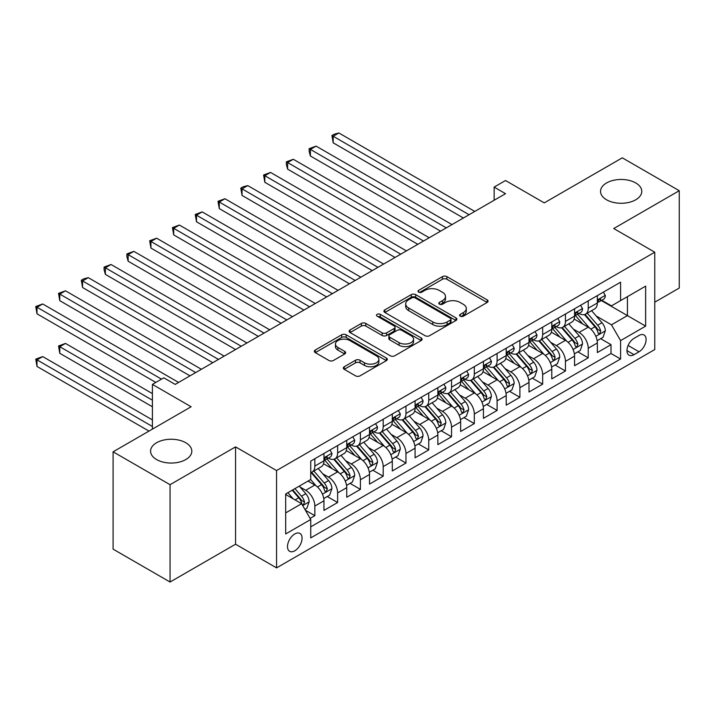 <?xml version="1.0" encoding="UTF-8"?>
<svg xmlns="http://www.w3.org/2000/svg" width="715" height="715" viewBox="0 0 715 715"><rect width="100%" height="100%" fill="white"/><g stroke="black" fill="none" stroke-linecap="round" stroke-linejoin="round"><path stroke-width="1.07" d="M460.254 316.173A2.216 1.278 0 0 0 463.392 316.173L487.147 302.454A3.164 1.823 0 0 0 488.077 301.158A3.164 1.823 0 0 0 487.147 299.871L446.893 276.633A3.164 1.823 0 0 0 442.424 276.633L418.659 290.344A2.216 1.278 0 0 0 418.016 291.255A2.216 1.278 0 0 0 418.659 292.158A2.216 1.278 0 0 0 421.796 292.158L424.871 290.379A10.117 5.845 0 0 1 439.18 290.379L442.531 292.319A10.117 5.845 0 0 1 445.499 296.448A10.117 5.845 0 0 1 442.531 300.577L439.457 302.356A2.216 1.278 0 0 0 438.813 303.258A2.216 1.278 0 0 0 439.457 304.161A2.216 1.278 0 0 0 442.594 304.161L445.668 302.391A10.117 5.845 0 0 1 459.977 302.391L463.329 304.322A10.117 5.845 0 0 1 466.296 308.451A10.117 5.845 0 0 1 463.329 312.589L460.254 314.359A2.216 1.278 0 0 0 459.611 315.261A2.216 1.278 0 0 0 460.254 316.173L460.254 314.359M185.775 442.737A20.619 11.905 0 0 0 163.306 440.154A20.619 11.905 0 0 0 150.57 451.156A20.619 11.905 0 0 0 156.612 459.566A20.619 11.905 0 0 0 179.081 462.149A20.619 11.905 0 0 0 191.817 451.156A20.619 11.905 0 0 0 185.775 442.737M635.733 182.951A20.619 11.905 0 0 0 613.264 180.368A20.619 11.905 0 0 0 600.537 191.37A20.619 11.905 0 0 0 606.57 199.789A20.619 11.905 0 0 0 629.048 202.372A20.619 11.905 0 0 0 641.775 191.37A20.619 11.905 0 0 0 635.733 182.951M294.794 550.791A10.314 5.952 120 0 0 301.524 541.702A10.314 5.952 120 0 0 299.943 533.444A10.314 5.952 120 0 0 294.794 533.953A10.314 5.952 120 0 0 288.056 543.043A10.314 5.952 120 0 0 289.638 551.301A10.314 5.952 120 0 0 294.794 550.791M344.255 366.75A3.164 1.823 0 0 0 343.325 368.037A3.164 1.823 0 0 0 344.255 369.333L355.543 375.849A3.164 1.823 0 0 0 360.02 375.849L386.404 360.619A3.164 1.823 0 0 0 387.333 359.323A3.164 1.823 0 0 0 386.404 358.036L346.149 334.79A3.164 1.823 0 0 0 341.681 334.79L315.288 350.028A3.164 1.823 0 0 0 314.368 351.324A3.164 1.823 0 0 0 315.288 352.611L328.936 360.485A3.164 1.823 0 0 0 333.405 360.485L344.702 353.97A3.164 1.823 0 0 0 345.622 352.674A3.164 1.823 0 0 0 344.702 351.387L337.936 347.481A8.464 4.88 0 0 1 335.451 344.022A8.464 4.88 0 0 1 340.68 339.509A8.464 4.88 0 0 1 349.894 340.572L376.394 355.873A8.464 4.88 0 0 1 378.879 359.323A8.464 4.88 0 0 1 373.65 363.837A8.464 4.88 0 0 1 364.435 362.782L360.02 360.226A3.164 1.823 0 0 0 355.543 360.226L344.255 366.75L344.255 369.333L355.543 362.863L355.543 360.226M654.761 302.186L679.25 288.047L679.25 190.708L622.291 157.827L544.258 202.881L505.532 180.52L494.137 187.098L505.532 193.676L175.184 384.402L163.789 377.824L152.402 384.402L152.402 429.116M170.054 484.69L170.054 582.028L235.557 544.213L235.557 446.875L170.054 484.69L113.095 451.808L191.128 406.764L152.402 384.402M235.557 446.875L276.562 470.55L654.761 252.207L654.761 349.546L276.562 567.889L276.562 470.55M679.25 190.708L613.747 228.532L654.761 252.207M425.094 335.701A3.164 1.823 0 0 0 429.563 335.701L455.956 320.463A3.164 1.823 0 0 0 456.876 319.167A3.164 1.823 0 0 0 455.956 317.88L415.701 294.643A3.164 1.823 0 0 0 411.223 294.643L384.84 309.872A3.164 1.823 0 0 0 383.91 311.168A3.164 1.823 0 0 0 384.84 312.455L425.094 335.701M378.012 316.647A2.216 1.278 0 0 1 380.255 316.959L380.255 314.332L421.18 337.954A3.164 1.823 0 0 1 422.109 339.25A3.164 1.823 0 0 1 421.18 340.537L394.787 355.775A3.164 1.823 0 0 1 390.319 355.775L350.064 332.538L350.064 329.955A3.164 1.823 0 0 0 349.135 331.242A3.164 1.823 0 0 0 350.064 332.538M350.064 329.955L361.361 323.43A3.164 1.823 0 0 1 365.83 323.43L382.159 332.859A3.164 1.823 0 0 0 386.627 332.859L394.117 328.534A3.164 1.823 0 0 0 395.046 327.238A3.164 1.823 0 0 0 394.117 325.951L377.127 316.137A2.216 1.278 0 0 1 376.474 315.235A2.216 1.278 0 0 1 377.842 314.055A2.216 1.278 0 0 1 380.255 314.332M170.054 582.028L113.095 549.147L113.095 451.808M310.113 518.402L314.841 515.676L305.385 510.215M300.005 486.987L305.725 490.284A12.888 7.445 60 0 1 314.841 506.068L323.949 500.804L323.949 510.412L337.623 502.52L327.256 496.532M322.787 473.83L328.507 477.128A12.888 7.445 60 0 1 337.623 492.912L346.739 487.657L346.739 497.256L360.405 489.364L350.037 483.376M345.568 460.675L351.288 463.981A12.888 7.445 60 0 1 360.405 479.765L369.521 474.501L369.521 484.1L383.186 476.208L372.819 470.229M368.35 447.519L374.07 450.825A12.888 7.445 60 0 1 383.186 466.609L392.303 461.345L392.303 470.953L405.968 463.061L395.601 457.073M391.141 434.371L396.861 437.669A12.888 7.445 60 0 1 405.968 453.453L415.084 448.198L415.084 457.797L428.75 449.905L418.391 443.917M413.922 421.215L419.642 424.513A12.888 7.445 60 0 1 428.75 440.306L437.866 435.042L437.866 444.641L451.54 436.749L441.173 430.77M436.704 408.059L442.424 411.366A12.888 7.445 60 0 1 451.54 427.15L460.648 421.886L460.648 431.485L474.322 423.593L463.955 417.614M459.486 394.903L465.206 398.21A12.888 7.445 60 0 1 474.322 413.994L483.429 408.73L483.429 418.338L497.104 410.446L486.736 404.458M482.268 381.756L487.988 385.054A12.888 7.445 60 0 1 497.104 400.838L506.211 395.583L506.211 405.182L519.885 397.29L509.518 391.302M505.049 368.6L510.769 371.907A12.888 7.445 60 0 1 519.885 387.691L529.002 382.427L529.002 392.026L542.667 384.134L532.3 378.155M527.831 355.444L533.551 358.751A12.888 7.445 60 0 1 542.667 374.535L551.783 369.271L551.783 378.879L565.449 370.987L555.081 364.999M550.613 342.297L556.333 345.595A12.888 7.445 60 0 1 565.449 361.379L574.565 356.115L574.565 365.723L588.231 357.831L588.231 348.223A12.888 7.445 -120 0 0 579.123 332.439L573.403 329.141M577.863 351.843L588.231 357.831M323.949 500.804A12.888 7.445 -120 0 0 314.841 485.02L308.004 481.079M346.739 487.657A12.888 7.445 -120 0 0 337.623 471.873L323.529 463.731M369.521 474.501A12.888 7.445 -120 0 0 360.405 458.717L346.319 450.584M392.303 461.345A12.888 7.445 -120 0 0 383.186 445.561L369.101 437.428M415.084 448.198A12.888 7.445 -120 0 0 405.968 432.405L391.883 424.272M437.866 435.042A12.888 7.445 -120 0 0 428.75 419.258L414.664 411.125M460.648 421.886A12.888 7.445 -120 0 0 451.54 406.102L437.446 397.969M483.429 408.73A12.888 7.445 -120 0 0 474.322 392.946L460.228 384.813M506.211 395.583A12.888 7.445 -120 0 0 497.104 379.799L483.009 371.657M529.002 382.427A12.888 7.445 -120 0 0 519.885 366.643L505.791 358.51M551.783 369.271A12.888 7.445 -120 0 0 542.667 353.487L528.582 345.354M574.565 356.115A12.888 7.445 -120 0 0 565.449 340.331L551.363 332.198M639.04 335.469L634.026 338.365A9.992 5.765 120 0 0 627.502 347.159A9.992 5.765 120 0 0 629.03 355.167A9.992 5.765 120 0 0 634.026 354.676L639.04 351.78A9.992 5.765 120 0 0 645.565 342.977A9.992 5.765 120 0 0 644.036 334.978A9.992 5.765 120 0 0 639.04 335.469M285.678 512.905L301.623 503.7L310.739 519.483L310.739 537.903L620.584 359.01L620.584 340.599L611.468 324.816L596.185 315.985M310.739 519.483L285.678 533.953L285.678 493.967L310.739 479.497L310.739 461.086L620.584 282.193L620.584 300.613L645.645 286.143L645.645 326.129L620.584 340.599M328.391 458.118L328.507 458.19A12.888 7.445 60 0 0 334.951 458.824L344.067 453.569A12.888 7.445 -120 0 0 346.739 447.67L346.739 440.297M351.172 444.971L351.288 445.034A12.888 7.445 60 0 0 357.732 445.677L366.849 440.413A12.888 7.445 -120 0 0 369.521 434.514L369.521 427.15M373.954 431.815L374.07 431.887A12.888 7.445 60 0 0 380.514 432.521L389.63 427.257A12.888 7.445 -120 0 0 392.303 421.358L392.303 413.994M396.736 418.659L396.861 418.731A12.888 7.445 60 0 0 403.305 419.365L412.412 414.11A12.888 7.445 -120 0 0 415.084 408.202L415.084 400.838M419.517 405.503L419.642 405.575A12.888 7.445 60 0 0 426.086 406.218L435.194 400.954A12.888 7.445 -120 0 0 437.866 395.055L437.866 387.691M442.308 392.356L442.424 392.419A12.888 7.445 60 0 0 448.868 393.062L457.984 387.798A12.888 7.445 -120 0 0 460.648 381.899L460.648 374.535M465.09 379.2L465.206 379.272A12.888 7.445 60 0 0 471.65 379.906L480.766 374.642A12.888 7.445 -120 0 0 483.429 368.743L483.429 361.379M487.871 366.044L487.988 366.116A12.888 7.445 60 0 0 494.431 366.75L503.548 361.495A12.888 7.445 -120 0 0 506.211 355.596L506.211 348.223M510.653 352.897L510.769 352.96A12.888 7.445 60 0 0 517.213 353.603L526.329 348.339A12.888 7.445 -120 0 0 529.002 342.44L529.002 335.076M533.435 339.741L533.551 339.813A12.888 7.445 60 0 0 539.995 340.447L549.111 335.183A12.888 7.445 -120 0 0 551.783 329.284L551.783 321.92M556.216 326.585L556.333 326.657A12.888 7.445 60 0 0 562.776 327.291L571.893 322.036A12.888 7.445 -120 0 0 574.565 316.128L574.565 308.764M310.739 526.848L611.012 353.487L611.012 344.675L597.347 352.567L597.347 342.968A12.888 7.445 -120 0 0 588.231 327.184L574.145 319.051M578.998 313.429L579.123 313.501A12.888 7.445 -120 0 0 585.567 314.135A12.888 7.445 -120 0 0 588.231 308.237L588.231 300.872M585.567 314.135L594.674 308.88A12.888 7.445 -120 0 0 597.347 302.981L597.347 295.608M314.841 458.717L314.841 466.082A12.888 7.445 60 0 1 312.169 471.98A12.888 7.445 60 0 1 310.739 472.499M312.169 471.98L321.285 466.716A12.888 7.445 -120 0 0 323.949 460.818L323.949 453.453M337.623 445.561L337.623 452.926A12.888 7.445 60 0 1 334.951 458.824M360.405 432.405L360.405 439.779A12.888 7.445 60 0 1 357.732 445.677M383.186 419.258L383.186 426.623A12.888 7.445 60 0 1 380.514 432.521M405.968 406.102L405.968 413.467A12.888 7.445 60 0 1 403.305 419.365M428.75 392.946L428.75 400.311A12.888 7.445 60 0 1 426.086 406.218M451.54 379.79L451.54 387.164A12.888 7.445 60 0 1 448.868 393.062M474.322 366.643L474.322 374.008A12.888 7.445 60 0 1 471.65 379.906M497.104 353.487L497.104 360.852A12.888 7.445 60 0 1 494.431 366.75M519.885 340.331L519.885 347.705A12.888 7.445 60 0 1 517.213 353.603M542.667 327.184L542.667 334.548A12.888 7.445 60 0 1 539.995 340.447M565.449 314.028L565.449 321.393A12.888 7.445 60 0 1 562.776 327.291M565.449 361.379L565.449 370.987M542.667 374.535L542.667 384.134M519.885 387.691L519.885 397.29M497.104 400.838L497.104 410.446M474.322 413.994L474.322 423.593M451.54 427.15L451.54 436.749M428.75 440.306L428.75 449.905M405.968 453.453L405.968 463.061M383.186 466.609L383.186 476.208M360.405 479.765L360.405 489.364M337.623 492.912L337.623 502.52M314.841 506.068L314.841 515.676M301.623 503.7L285.678 494.494M611.468 324.816L627.421 315.61L627.421 296.662L645.645 286.143M601.324 300.541L645.645 326.129M601.78 300.282L611.468 305.868L620.584 300.613M235.557 544.213L276.562 567.889M494.137 187.098L494.137 200.245M600.654 338.687L611.012 344.675M611.012 353.487L620.584 359.01M461.139 316.486L463.329 315.217A10.117 5.845 0 0 0 466.296 311.088L466.296 308.451M445.499 296.448L445.499 299.076A10.117 5.845 0 0 1 442.531 303.214L440.342 304.474M487.103 302.472L446.893 279.261A3.164 1.823 0 0 0 442.424 279.261L419.544 292.471M455.911 320.49L415.701 297.27A3.164 1.823 0 0 0 411.223 297.27L384.885 312.482M450.361 320.079A2.216 1.278 0 0 0 451.013 319.167A2.216 1.278 0 0 0 450.361 318.264L415.031 297.869A2.216 1.278 0 0 0 411.894 297.869L408.658 299.737A10.117 5.845 0 0 0 405.691 303.875A10.117 5.845 0 0 0 408.658 308.004L432.807 321.947A10.117 5.845 0 0 0 447.116 321.947L450.361 320.079L450.361 322.706A2.216 1.278 0 0 0 451.013 321.804L451.013 319.167M405.691 303.875L405.691 306.503A10.117 5.845 0 0 0 408.658 310.632L408.658 308.004M450.361 322.706L447.116 324.574A10.117 5.845 0 0 1 432.807 324.574L408.658 310.632M350.109 332.555L361.361 326.067L361.361 323.43M395.046 327.238L395.046 329.874A3.164 1.823 0 0 1 394.117 331.161L386.627 335.487A3.164 1.823 0 0 1 382.159 335.487L365.83 326.067A3.164 1.823 0 0 0 361.361 326.067M380.255 316.959L421.135 340.563M399.095 342.637A8.464 4.88 0 0 0 408.319 343.692A8.464 4.88 0 0 0 413.538 339.187A8.464 4.88 0 0 0 411.062 335.728L401.723 330.339A3.164 1.823 0 0 0 397.254 330.339L389.755 334.665A3.164 1.823 0 0 0 388.835 335.952A3.164 1.823 0 0 0 389.755 337.248L399.095 342.637L399.095 345.265A8.464 4.88 0 0 0 408.319 346.328A8.464 4.88 0 0 0 413.538 341.815L413.538 339.187M388.835 335.952L388.835 338.588A3.164 1.823 0 0 0 389.755 339.875L389.755 337.248M399.095 345.265L389.755 339.875M378.879 359.323L378.879 361.96A8.464 4.88 0 0 1 373.65 366.464A8.464 4.88 0 0 1 364.435 365.41L360.02 362.863A3.164 1.823 0 0 0 355.543 362.863M335.451 344.022L335.451 346.659A8.464 4.88 0 0 0 337.936 350.109L337.936 347.481M344.657 353.988L337.936 350.109M386.359 360.637L346.149 337.426A3.164 1.823 0 0 0 341.681 337.426L315.333 352.638M597.15 340.706L603.04 337.31L605.319 330.732A8.535 4.933 -120 0 0 601.994 322.715L591.582 310.668M589.5 328.015L577.604 314.243M582.725 324.002L575.825 316.012A20.458 11.815 -120 0 0 575.191 315.297M333.181 195.445L417.819 244.316L287.618 169.142L287.618 162.564L293.311 159.275L429.206 237.738M584.405 314.6L594.934 326.791A8.535 4.933 60 0 1 597.972 332.672L598.598 333.691L599.751 333.521L600.707 331.099A8.535 4.933 -120 0 0 597.669 325.218L587.256 313.161M585.022 314.403L596.337 327.506A4.353 2.511 60 0 1 597.427 329.204L600.707 331.099M603.38 292.122L605.319 295.483A8.535 4.933 60 0 1 603.549 299.254L599.224 301.757A8.535 4.933 -120 0 0 600.707 299.791L600.529 299.031M469.076 214.715L333.181 136.261L338.874 132.972L474.778 211.425M597.633 302.159L597.669 302.159A8.535 4.933 -120 0 0 599.224 301.757M599.608 299.156L600.707 299.791C600.171 298.504 599.259 299.031 597.972 301.373A8.535 4.933 60 0 1 597.347 302.588M463.383 218.004L333.181 142.83L333.181 136.261L331.93 135.537L334.209 134.214L338.874 132.972M333.181 142.83L331.93 135.537M574.368 353.862L580.258 350.466L582.537 343.888A8.535 4.933 -120 0 0 579.213 335.871L568.8 323.815M566.718 341.171L554.822 327.39M559.943 337.158L553.044 329.159A20.458 11.815 -120 0 0 552.409 328.453M310.399 208.601L395.038 257.471M561.624 327.756L572.152 339.947A8.535 4.933 60 0 1 575.191 345.828L575.816 346.838L576.969 346.677L577.926 344.246A8.535 4.933 -120 0 0 574.887 338.365L564.475 326.317M562.24 327.559L573.555 340.653A4.353 2.511 60 0 1 574.646 342.36L577.926 344.246M551.587 367.018L557.477 363.613L559.756 357.035A8.535 4.933 -120 0 0 556.431 349.018L546.019 336.971M543.936 354.318L532.04 340.546M537.162 350.314L530.262 342.315A20.458 11.815 -120 0 0 529.627 341.6M287.618 221.757L372.247 270.619L242.045 195.445L242.045 188.867L247.748 185.587L383.642 264.041M538.833 340.912L549.361 353.103A8.535 4.933 60 0 1 552.409 358.984L553.035 359.994L554.188 359.833L555.144 357.402A8.535 4.933 -120 0 0 552.096 351.521L541.693 339.473M539.459 340.706L550.773 353.809A4.353 2.511 60 0 1 551.864 355.507L555.144 357.402M528.805 380.166L534.695 376.769L536.974 370.191A8.535 4.933 -120 0 0 533.649 362.174L523.237 350.127M521.155 367.474L509.25 353.702M514.38 363.461L507.471 355.471A20.458 11.815 -120 0 0 506.837 354.756M264.827 234.913L349.465 283.775L219.264 208.601L219.264 202.023L224.957 198.734L360.861 277.197M516.051 354.059L526.58 366.25A8.535 4.933 60 0 1 529.627 372.14L530.244 373.15L531.406 372.989L532.362 370.558A8.535 4.933 -120 0 0 529.315 364.677L518.911 352.62M516.677 353.862L527.983 366.965A4.353 2.511 60 0 1 529.082 368.663L532.362 370.558M506.023 393.322L511.913 389.925L514.183 383.347A8.535 4.933 -120 0 0 510.859 375.33L500.455 363.274M498.364 380.63L486.468 366.858M491.598 376.617L484.69 368.627A20.458 11.815 -120 0 0 484.055 367.912M242.045 248.06L326.683 296.931L196.482 221.757L196.482 215.179L202.175 211.89L338.079 290.353M493.27 367.215L503.798 379.406A8.535 4.933 60 0 1 506.846 385.287L507.462 386.297L508.615 386.136L509.58 383.714A8.535 4.933 -120 0 0 506.533 377.833L496.121 365.776M493.886 367.018L505.201 380.112A4.353 2.511 60 0 1 506.3 381.819L509.58 383.714M580.598 305.278L582.537 308.63A8.535 4.933 60 0 1 580.768 312.41L576.442 314.913A8.535 4.933 -120 0 0 577.926 312.947L577.747 312.187M446.294 227.871L310.399 149.408L316.093 146.119L451.987 224.582M574.851 315.315L574.887 315.306A8.535 4.933 -120 0 0 576.442 314.913M576.826 312.303L577.926 312.947C577.389 311.66 576.478 312.187 575.191 314.52A8.535 4.933 60 0 1 574.565 315.735M440.601 231.16L310.399 155.986L310.399 149.408L309.139 148.684L316.093 146.119M310.399 155.986L309.139 151.321L309.139 148.684M557.816 318.434L559.756 321.786A8.535 4.933 60 0 1 557.986 325.566L553.66 328.06A8.535 4.933 -120 0 0 555.144 326.094L554.965 325.343M423.512 241.027L286.358 161.84L293.311 159.275M552.069 328.462L552.096 328.462A8.535 4.933 -120 0 0 553.66 328.06M554.045 325.459L555.144 326.094C554.608 324.816 553.696 325.334 552.409 327.676A8.535 4.933 60 0 1 551.783 328.891M287.618 169.142L286.358 164.468L286.358 161.84M535.034 331.59L536.974 334.942A8.535 4.933 60 0 1 535.204 338.722L530.879 341.216A8.535 4.933 -120 0 0 532.362 339.25L532.183 338.49M400.731 254.183L264.827 175.72L270.529 172.431L406.424 250.894M529.279 341.618L529.315 341.618A8.535 4.933 -120 0 0 530.879 341.216M531.263 338.615L532.362 339.25C531.826 337.963 530.914 338.49 529.627 340.832A8.535 4.933 60 0 1 529.002 342.047M395.038 257.463L264.827 182.298L264.827 175.72L263.576 174.996L270.529 172.431M264.827 182.298L263.576 174.996M512.253 344.737L514.183 348.098A8.535 4.933 60 0 1 512.423 351.869L508.088 354.372A8.535 4.933 -120 0 0 509.58 352.406L509.402 351.646M377.949 267.33L240.794 188.152L243.073 186.829L247.748 185.587M506.497 354.774L506.533 354.774A8.535 4.933 -120 0 0 508.088 354.372M508.472 351.771L509.58 352.406C509.044 351.119 508.133 351.646 506.846 353.979A8.535 4.933 60 0 1 506.211 355.194M242.045 195.445L240.794 188.152M483.242 406.478L489.132 403.081L491.402 396.503A8.535 4.933 -120 0 0 488.077 388.486L477.674 376.43M475.582 393.786L463.686 380.005M468.817 389.773L461.908 381.774A20.458 11.815 -120 0 0 461.273 381.068M219.264 261.216L303.902 310.078L173.7 234.904L173.7 228.335L179.394 225.046L315.297 303.5M470.488 380.371L481.016 392.562A8.535 4.933 60 0 1 484.064 398.443L484.681 399.453L485.834 399.292L486.799 396.861A8.535 4.933 -120 0 0 483.751 390.98L473.339 378.932M471.105 380.174L482.419 393.268A4.353 2.511 60 0 1 483.519 394.975L486.799 396.861M489.471 357.893L491.402 361.245A8.535 4.933 60 0 1 489.641 365.025L485.306 367.528A8.535 4.933 -120 0 0 486.799 365.562L486.62 364.802M355.167 280.486L218.012 201.299L224.957 198.734M483.715 367.921L483.751 367.921A8.535 4.933 -120 0 0 485.306 367.528M485.691 364.918L486.799 365.562C486.263 364.275 485.351 364.802 484.064 367.135A8.535 4.933 60 0 1 483.429 368.35M219.264 208.601L218.012 201.299M460.46 419.634L466.341 416.228L468.62 409.65A8.535 4.933 -120 0 0 465.295 401.633L454.892 389.586M452.801 406.933L440.905 393.161M446.035 402.92L439.126 394.93A20.458 11.815 -120 0 0 438.492 394.215M196.482 274.372L281.12 323.234L150.919 248.06L150.919 241.482L156.612 238.193L292.515 316.656M447.706 393.527L458.235 405.718A8.535 4.933 60 0 1 461.282 411.599L461.899 412.609L463.052 412.448L464.017 410.017A8.535 4.933 -120 0 0 460.969 404.136L450.557 392.079M448.323 393.322L459.638 406.424A4.353 2.511 60 0 1 460.737 408.122L464.017 410.017M466.689 371.049L468.62 374.401A8.535 4.933 60 0 1 466.85 378.181L462.525 380.675A8.535 4.933 -120 0 0 464.017 378.709L463.829 377.958M332.386 293.642L195.231 214.455L202.175 211.89M460.934 381.077L460.969 381.077A8.535 4.933 -120 0 0 462.525 380.675M462.909 378.074L464.017 378.709C463.472 377.422 462.56 377.949 461.282 380.291A8.535 4.933 60 0 1 460.648 381.506M196.482 221.757L195.231 214.455M437.678 432.781L443.559 429.384L445.838 422.806A8.535 4.933 -120 0 0 442.514 414.789L432.101 402.742M430.019 420.089L418.123 406.317M423.253 416.076L416.344 408.086A20.458 11.815 -120 0 0 415.71 407.371M173.7 287.519L258.338 336.39L128.137 261.216L128.137 254.638L133.83 251.349L269.725 329.812M424.925 406.674L435.453 418.865A8.535 4.933 60 0 1 438.492 424.746L439.117 425.765L440.27 425.595L441.227 423.173A8.535 4.933 -120 0 0 438.188 417.292L427.776 405.235M425.541 406.478L436.856 419.58A4.353 2.511 60 0 1 437.955 421.278L441.227 423.173M443.908 384.205L445.838 387.557A8.535 4.933 60 0 1 444.069 391.328L439.743 393.831A8.535 4.933 -120 0 0 441.227 391.865L441.048 391.105M309.595 306.789L172.449 227.611L179.394 225.046M438.152 394.233L438.188 394.233A8.535 4.933 -120 0 0 439.743 393.831M440.127 391.23L441.227 391.865C440.69 390.578 439.779 391.105 438.492 393.447A8.535 4.933 60 0 1 437.866 394.662M173.7 234.904L172.449 227.611M414.888 445.937L420.778 442.54L423.057 435.962A8.535 4.933 -120 0 0 419.732 427.945L409.32 415.889M407.237 433.245L395.341 419.464M400.463 429.232L393.563 421.233A20.458 11.815 -120 0 0 392.928 420.527M150.919 300.675L235.557 349.546L105.355 274.372L105.355 267.794L111.048 264.505L246.943 342.968M402.143 419.83L412.671 432.021A8.535 4.933 60 0 1 415.71 437.902L416.336 438.912L417.489 438.751L418.445 436.329A8.535 4.933 -120 0 0 415.406 430.439L404.994 418.391M402.76 419.634L414.074 432.727A4.353 2.511 60 0 1 415.165 434.434L418.445 436.329M421.117 397.352L423.057 400.704A8.535 4.933 60 0 1 421.287 404.484L416.961 406.987A8.535 4.933 -120 0 0 418.445 405.021L418.266 404.261M286.813 319.945L149.667 240.758L156.612 238.193M415.37 407.389L415.406 407.389A8.535 4.933 -120 0 0 416.961 406.987M417.346 404.386L418.445 405.021C417.909 403.734 416.997 404.261 415.71 406.594A8.535 4.933 60 0 1 415.084 407.809M150.919 248.06L149.667 240.758M392.106 459.093L397.996 455.687L400.275 449.109A8.535 4.933 -120 0 0 396.95 441.101L386.538 429.045M384.456 446.392L372.56 432.62M377.681 442.388L370.781 434.389A20.458 11.815 -120 0 0 370.147 433.674M128.137 313.831L212.775 362.693L82.565 287.519L82.565 280.95L88.267 277.661L224.161 356.115M379.361 432.986L389.89 445.177A8.535 4.933 60 0 1 392.928 451.058L393.554 452.068L394.707 451.907L395.663 449.476A8.535 4.933 -120 0 0 392.624 443.595L382.212 431.547M379.978 432.79L391.293 445.883A4.353 2.511 60 0 1 392.383 447.581L395.663 449.476M398.335 410.508L400.275 413.86A8.535 4.933 60 0 1 398.505 417.64L394.18 420.143A8.535 4.933 -120 0 0 395.663 418.168L395.484 417.417M264.032 333.101L126.877 253.914L133.83 251.349M392.589 420.536L392.624 420.536A8.535 4.933 -120 0 0 394.18 420.143M394.564 417.533L395.663 418.168C395.127 416.89 394.215 417.408 392.928 419.75A8.535 4.933 60 0 1 392.303 420.965M128.137 261.216L126.877 256.542L126.877 253.914M369.324 472.24L375.214 468.843L377.493 462.265A8.535 4.933 -120 0 0 374.168 454.248L363.756 442.201M361.674 459.548L349.778 445.776M354.899 455.535L347.999 447.545A20.458 11.815 -120 0 0 347.365 446.83M105.355 326.987L189.984 375.849M356.57 446.142L367.108 458.324A8.535 4.933 60 0 1 370.147 464.214L370.772 465.224L371.925 465.063L372.881 462.632A8.535 4.933 -120 0 0 369.834 456.751L359.431 444.694M357.196 445.937L368.511 459.039A4.353 2.511 60 0 1 369.601 460.737L372.881 462.632M375.554 423.664L377.493 427.016A8.535 4.933 60 0 1 375.724 430.796L371.398 433.29A8.535 4.933 -120 0 0 372.881 431.324L372.703 430.564M241.25 346.257L104.095 267.07L111.048 264.505M369.807 433.692L369.834 433.692A8.535 4.933 -120 0 0 371.398 433.29M371.782 430.689L372.881 431.324C372.345 430.037 371.434 430.564 370.147 432.906A8.535 4.933 60 0 1 369.521 434.121M105.355 274.372L104.095 269.698L104.095 267.07M346.543 485.396L352.432 481.999L354.712 475.421A8.535 4.933 -120 0 0 351.387 467.404L340.975 455.348M338.892 472.704L326.987 458.932M332.118 468.691L325.209 460.701A20.458 11.815 -120 0 0 324.574 459.986M82.565 340.134L155.816 382.427L37.001 313.831L37.001 307.253L42.694 303.964L178.598 382.427M333.789 459.289L344.317 471.48A8.535 4.933 60 0 1 347.365 477.361L347.982 478.38L349.143 478.21L350.1 475.788A8.535 4.933 -120 0 0 347.052 469.907L336.649 457.85M334.414 459.093L345.72 472.195A4.353 2.511 60 0 1 346.82 473.893L350.1 475.788M352.772 436.811L354.712 440.172A8.535 4.933 60 0 1 352.942 443.944L348.616 446.446A8.535 4.933 -120 0 0 350.1 444.48L349.921 443.72M218.468 359.404L81.313 280.226L83.592 278.904L88.267 277.661M347.016 446.848L347.052 446.848A8.535 4.933 -120 0 0 348.616 446.446M349 443.845L350.1 444.48C349.564 443.193 348.652 443.72 347.365 446.062A8.535 4.933 60 0 1 346.739 447.268M82.565 287.519L81.313 280.226M323.761 498.552L329.651 495.155L331.921 488.577A8.535 4.933 -120 0 0 328.596 480.56L318.193 468.504M316.102 485.86L310.659 479.55M309.336 481.847L308.451 480.82M152.402 393.608L65.485 343.423L59.783 346.712L59.783 353.29L152.402 406.764M311.007 472.445L321.536 484.636A8.535 4.933 60 0 1 324.583 490.517L325.2 491.527L326.353 491.366L327.318 488.935A8.535 4.933 -120 0 0 324.27 483.054L313.858 471.006M311.624 472.249L322.939 485.342A4.353 2.511 60 0 1 324.038 487.049L327.318 488.935M59.783 353.29L58.532 345.989L152.402 400.185M58.532 345.989L65.485 343.423M329.99 449.967L331.921 453.319A8.535 4.933 60 0 1 330.16 457.1L325.826 459.602A8.535 4.933 -120 0 0 327.318 457.636L327.139 456.876M195.687 372.56L59.783 294.097L65.485 290.808L201.38 369.271M324.235 459.995L324.27 459.995A8.535 4.933 -120 0 0 325.826 459.602M326.21 456.992L327.318 457.636C326.782 456.349 325.87 456.876 324.583 459.209A8.535 4.933 60 0 1 323.949 460.424M189.993 375.849L59.783 300.675L59.783 294.097L58.532 293.373L65.485 290.808M59.783 300.675L58.532 293.373M304.93 509.42L306.869 508.302L309.139 501.724A8.535 4.933 -120 0 0 305.814 493.707L299.263 486.12M293.15 498.811L287.877 492.698M286.554 495.003L285.678 493.985M152.402 419.911L42.694 356.579L37.001 359.868L37.001 366.446L148.979 431.091M292.203 490.204L298.754 497.792A8.535 4.933 60 0 1 301.802 503.673L302.418 504.683L303.571 504.522L304.536 502.091A8.535 4.933 -120 0 0 301.489 496.21L294.938 488.622M292.73 489.9L300.157 498.498A4.353 2.511 60 0 1 301.256 500.196L304.536 502.091M37.001 366.446L35.75 359.144L152.402 426.489M35.75 359.144L42.694 356.579M161.51 379.138L35.75 306.529L42.694 303.964M37.001 313.831L35.75 306.529M305.725 490.284L314.841 485.02M328.507 477.128L337.623 471.873M351.288 463.981L360.405 458.717M374.07 450.825L383.186 445.561M396.861 437.669L405.968 432.405M419.642 424.513L428.75 419.258M442.424 411.366L451.54 406.102M465.206 398.21L474.322 392.946M487.988 385.054L497.104 379.799M510.769 371.907L519.885 366.643M533.551 358.751L542.667 353.487M556.333 345.595L565.449 340.331M579.123 332.439L588.231 327.184M588.231 308.237L597.347 302.981M314.841 466.082L323.949 460.818M337.623 452.926L346.739 447.67M360.405 439.779L369.521 434.514M383.186 426.623L392.303 421.358M405.968 413.467L415.084 408.202M428.75 400.311L437.866 395.055M451.54 387.164L460.648 381.899M474.322 374.008L483.429 368.743M497.104 360.852L506.211 355.596M519.885 347.705L529.002 342.44M542.667 334.548L551.783 329.284M565.449 321.393L574.565 316.128M588.231 348.223L597.347 342.968M628.11 345.47L639.04 351.78M626.966 350.591L634.026 354.676M463.329 315.217L463.329 312.589M439.457 304.161L439.457 302.356M442.531 303.214L442.531 300.577M418.659 292.158L418.659 290.344M442.424 279.261L442.424 276.633M446.893 279.261L446.893 276.633M487.147 302.454L487.147 299.871M384.84 312.455L384.84 309.872M411.223 297.27L411.223 294.643M415.701 297.27L415.701 294.643M455.956 320.463L455.956 317.88M432.807 324.574L432.807 321.947M447.116 324.574L447.116 321.947M365.83 326.067L365.83 323.43M382.159 335.487L382.159 332.859M386.627 335.487L386.627 332.859M394.117 331.161L394.117 328.534M421.18 340.537L421.18 337.954M360.02 362.863L360.02 360.226M364.435 365.41L364.435 362.782M344.702 353.97L344.702 351.387M315.288 352.611L315.288 350.028M341.681 337.426L341.681 334.79M346.149 337.426L346.149 334.79M386.404 360.619L386.404 358.036M595.854 336.327L605.265 330.893M597.669 325.218L601.994 322.715M590.858 329.141L594.934 326.791M605.265 295.384L597.347 299.951M573.073 349.483L582.484 344.049M574.887 338.365L579.213 335.871M568.076 342.297L572.152 339.947M550.291 362.639L559.693 357.205M552.096 351.521L556.431 349.018M545.295 355.453L549.361 353.103M527.5 375.795L536.911 370.361M529.315 364.677L533.649 362.174M522.513 368.6L526.58 366.25M504.719 388.942L514.13 383.508M506.533 377.833L510.859 375.33M499.731 381.756L503.798 379.406M582.484 308.531L574.565 313.107M559.693 321.687L551.783 326.263M536.911 334.843L529.002 339.411M514.13 347.999L506.211 352.567M481.937 402.098L491.348 396.664M483.751 390.98L488.077 388.486M476.941 394.912L481.016 392.562M491.348 361.147L483.429 365.723M459.155 415.254L468.566 409.82M460.969 404.136L465.295 401.633M454.159 408.068L458.235 405.718M468.566 374.303L460.648 378.879M436.373 428.401L445.785 422.976M438.188 417.292L442.514 414.789M431.377 421.215L435.453 418.865M445.785 387.459L437.866 392.026M413.592 441.557L423.003 436.123M415.406 430.439L419.732 427.945M408.596 434.371L412.671 432.021M423.003 400.615L415.084 405.182M390.81 454.713L400.221 449.279M392.624 443.595L396.95 441.101M385.814 447.527L389.89 445.177M400.221 413.762L392.303 418.338M368.028 467.869L377.431 462.435M369.834 456.751L374.168 454.248M363.032 460.683L367.108 458.324M377.431 426.918L369.521 431.485M345.238 481.016L354.649 475.582M347.052 469.907L351.387 467.404M340.251 473.83L344.317 471.48M354.649 440.074L346.739 444.641M322.456 494.172L331.867 488.738M324.27 483.054L328.596 480.56M317.469 486.987L321.536 484.636M331.867 453.221L323.949 457.797M302.704 505.576L309.086 501.894M301.489 496.21L305.814 493.707M295.072 499.919L298.754 497.792"/></g></svg>
